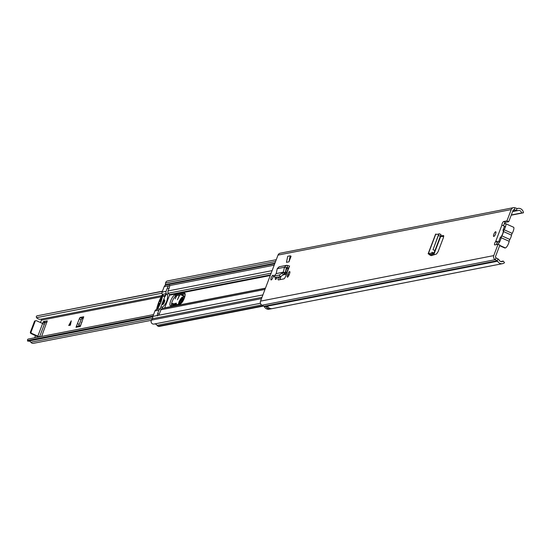 <?xml version="1.0" encoding="UTF-8"?>
<svg xmlns="http://www.w3.org/2000/svg" width="551" height="551" viewBox="0 0 551 551"><rect width="100%" height="100%" fill="white"/><g stroke="black" fill="none" stroke-linecap="round" stroke-linejoin="round"><path stroke-width="0.83" d="M440.435 236.069L440.965 234.471L439.023 233.741L433.024 249.755L434.953 250.505L440.435 236.069M435.696 234.382L438.734 234.154L433.024 249.755M432.005 252.22L433.933 252.964L434.953 250.505M433.403 253.839L431.564 253.005L433.458 253.811L430.117 254.472L431.908 255.471L431.206 255.609L429.573 254.851L430.372 254.762L430.117 254.472L428.134 253.777L435.586 234.154M433.933 252.964L433.458 253.811M431.55 253.04L428.375 253.66L429.573 254.851M278.661 277.05L278.475 277.525A2.824 0.813 -65.9 0 0 278.283 279.915A2.824 0.813 -65.9 0 0 278.448 279.936L283.806 278.889A2.824 0.813 -65.9 0 0 285.749 276.106L289.599 265.975L288.703 268.034L286.189 268.523M290.198 255.822L287.712 256.305L286.458 262.338L288.951 261.849L291.086 256.222L290.198 255.822L288.951 261.849M503.724 225.869L501.92 225.063A2.052 0.592 114.1 0 1 502.45 223.003A2.052 0.592 114.1 0 1 503.621 221.536L506.941 220.889L508.745 221.695L513.05 210.372A1.15 1.074 79 0 1 514.358 209.738L513.353 209.931M516.983 208.485L516.425 210.448A3.21 3.017 -101 0 0 518.147 210.496A2.81 2.638 79 0 1 521.522 212.968L523.45 212.796A4.876 4.573 79 0 0 517.596 208.505A1.15 1.074 -101 0 1 516.983 208.485L514.916 207.775A3.21 3.017 79 0 0 511.245 209.566L506.941 220.889M513.436 207.672L280.211 253.205A3.21 3.017 79 0 0 278.014 255.099L260.533 301.135A3.21 3.017 79 0 0 261.973 305.22L263.901 306.294A1.15 1.074 -101 0 1 264.349 306.755A4.876 4.573 79 0 0 269.246 309.201L270.803 308.897A4.876 4.573 -101 0 1 266.057 306.714L267.607 306.411A4.876 4.573 79 0 0 272.504 308.56M499.819 241.889L495.652 241.558A2.052 0.592 114.1 0 0 494.626 243.542A2.052 0.592 114.1 0 0 494.612 244.913A2.052 0.592 114.1 0 0 494.736 244.926L498.056 244.279L493.758 255.602A3.21 3.017 79 0 0 495.204 259.686L497.126 260.761A1.15 1.074 -101 0 1 497.574 261.222A4.876 4.573 79 0 0 504.509 262.662L503.249 261.057L500.776 261.546M493.827 236.469A2.583 0.744 114.1 0 1 493.668 236.455A2.583 0.744 114.1 0 1 493.944 234.037A2.583 0.744 114.1 0 1 495.625 231.73A2.583 0.744 114.1 0 1 495.783 231.744A2.583 0.744 114.1 0 1 495.507 234.168A2.583 0.744 114.1 0 1 493.827 236.469M271.195 279.936A2.583 0.744 114.1 0 1 271.037 279.922A2.583 0.744 114.1 0 1 271.312 277.504A2.583 0.744 114.1 0 1 272.993 275.197A2.583 0.744 114.1 0 1 273.144 275.211A2.583 0.744 114.1 0 1 272.869 277.635A2.583 0.744 114.1 0 1 271.195 279.936M277.174 277.339A2.411 0.696 114.1 0 1 275.617 279.46A2.411 0.696 114.1 0 1 275.472 279.447A2.411 0.696 114.1 0 1 275.555 277.656M287.498 275.094L287.939 273.937A2.411 0.696 114.1 0 1 289.736 271.581A2.411 0.696 114.1 0 1 289.571 273.62L289.13 274.777A2.411 0.696 114.1 0 1 287.477 277.146A2.411 0.696 114.1 0 1 287.333 277.132A2.411 0.696 114.1 0 1 287.498 275.094L288.738 275.652M440.559 235.732L443.61 235.58M443.686 235.642L443.459 237.529L438.059 251.752L436.509 253.997L431.908 255.471M503.724 225.855A2.052 0.592 114.1 0 1 504.255 223.802A2.052 0.592 114.1 0 1 505.425 222.349L508.745 221.695M496.361 244.61A2.052 0.592 114.1 0 1 497.457 242.364L495.652 241.558L501.92 225.063L505.549 226.812M498.056 244.279L499.86 245.085L495.563 256.408A1.15 1.074 79 0 0 496.079 257.868L498.001 258.942A3.21 3.017 -101 0 1 499.254 260.23A2.81 2.638 79 0 0 503.249 261.057M280.996 276.457L280.28 278.338L278.475 277.525M279.908 279.646A2.824 0.813 114.1 0 1 280.28 278.338M440.621 236.641L443.762 236.462M512.747 211.164L516.425 210.448L514.358 209.738L514.916 207.775M521.522 212.968L511.307 214.966M523.45 212.796L511.218 215.186M270.644 308.581A1.832 1.722 79 0 0 270.947 308.863L272.063 308.643M496.706 241.297L497.911 242.068M501.92 225.063L502.726 225.449M288.8 268.068A2.294 2.156 -101 0 1 288.703 268.034L287.078 267.407L286.368 267.8L287.078 267.407L287.698 265.472L289.33 266.099M286.396 265.355L279.137 266.774L277.236 268.681L284.481 267.269L286.368 267.8L285.17 272.662L283.283 272.132L276.175 273.627L283.283 272.132L284.481 267.269L286.396 265.355L287.698 265.472M285.17 272.662L284.433 273.868L283.186 272.263L282.133 273.158L283.379 274.763L284.433 273.868M276.175 273.627L274.081 276.092L279.171 275.094L282.133 273.158M275.163 277.484L280.418 276.705L283.379 274.763M275.142 277.67L273.895 276.065L275.328 277.697M277.236 268.681L276.216 273.516M433.568 254.941L440.635 236.599L440.345 236.303M438.713 234.189L439.023 233.741M504.42 226.551L502.987 230.318A4.015 1.157 114.1 0 1 503.166 230.511A4.015 1.157 114.1 0 1 502.533 234.099A4.015 1.157 114.1 0 1 500.253 237.515L498.82 241.283M496.499 244.155A4.587 1.322 -65.9 0 0 496.726 244.389A4.587 1.322 -65.9 0 0 497.002 244.417L497.395 244.341A4.587 1.322 -65.9 0 0 499.557 241.944A4.587 1.322 -65.9 0 0 501.148 237.708A2.004 0.579 114.1 0 1 501.844 235.869A4.587 1.322 -65.9 0 0 503.483 231.551A1.901 0.544 114.1 0 1 504.165 229.767A4.615 1.329 -65.9 0 0 505.542 223.63A4.615 1.329 -65.9 0 0 505.267 223.603L504.881 223.678A4.587 1.322 -65.9 0 0 504.075 224.202M504.165 229.767L512.182 233.362A4.615 1.329 -65.9 0 0 513.56 227.226A4.615 1.329 -65.9 0 0 513.284 227.198M512.182 233.362A1.901 0.544 -65.9 0 0 511.507 235.146L503.483 231.551M501.844 235.869L509.861 239.465A4.587 1.322 -65.9 0 0 511.507 235.146M509.861 239.465A2.004 0.579 -65.9 0 0 509.165 241.304L501.148 237.708M504.544 247.798A4.587 1.322 -65.9 0 0 504.744 247.984A4.587 1.322 -65.9 0 0 505.019 248.012L505.412 247.936A4.587 1.322 -65.9 0 0 507.574 245.539A4.587 1.322 -65.9 0 0 509.165 241.304M35.119 321.364L34.417 321.502L30.422 332.033L31.125 331.895L35.119 321.364A1.15 1.074 79 0 1 36.524 320.765L42.634 323.506A2.638 0.503 20.8 0 1 44.211 324.615A2.638 0.503 20.8 0 1 44.183 324.649L45.299 322.369L47.097 322.018M79.399 318.609L76.004 327.301L80.281 326.467L83.718 316.756L79.985 317.486L79.399 318.609L80.969 319.986L78.607 326.006M83.387 318.072L82.154 318.313L79.985 317.486M80.969 319.986L82.154 318.313M161.96 293.194L36.607 317.672A4.876 4.573 79 0 0 40.684 319.229A0.689 0.647 -101 0 1 41.387 320.179L40.492 322.542M35.546 335.559L34.706 337.784M42.585 323.478L43.495 321.564L47.255 320.847L41.621 336.434M37.344 337.267L37.64 336.496L38.749 336.992M68.717 325.51L71.272 320.82L70.383 325.18L68.717 325.51M153.006 316.047L27.55 340.539L27.798 341.227L152.744 316.839M27.55 340.539A1.15 1.074 -101 0 1 28.5 339.01L153.557 314.593L28.335 339.03M151.38 320.303L33.446 343.328A2.755 2.583 -101 0 1 30.856 342.233A2.81 2.638 79 0 0 28.631 341.069M36.607 317.672A1.15 1.074 -101 0 1 36.924 315.861L162.455 291.176M37.447 336.537L31.021 333.534A1.15 1.074 -101 0 1 30.422 332.033M39.197 336.909A2.638 0.503 -159.2 0 0 37.84 336.138L31.724 333.396L31.021 333.534M31.125 331.895A1.15 1.074 79 0 0 31.724 333.396M34.417 321.502A1.15 1.074 -101 0 1 35.567 320.82M83.497 317.769L81.892 318.079M79.206 324.422L77.402 323.616M80.604 325.62L77.181 326.288A1.722 1.612 79 0 0 76.004 327.301M80.446 325.648L82.051 321.756M71.12 321.55L68.992 325.455M178.331 304.297L179.034 301.679C182.298 295.797 183.373 295.632 182.25 301.17L181.203 303.374M176.754 295.632L175.108 298.897L176.437 295.694M179.764 295.04L177.443 299.751L179.44 295.109M182.677 295.116L184.902 296.404M171.767 304.242A3.444 0.992 -65.9 0 0 171.836 304.283A3.444 0.992 -65.9 0 0 171.912 304.304L175.48 304.855M171.636 303.394L174.502 303.835L175.356 303.27L176.203 304.71M182.953 301.06L183.421 296.176L181.031 294.799M182.939 298.222L181.823 299.358M179.798 304.545L182.415 298.711A4.015 1.157 114.1 0 1 182.939 298.305M184.337 298.153A5.847 1.687 114.1 0 1 180.315 303.904L170.679 305.791A5.847 1.687 114.1 0 1 170.321 305.757A5.847 1.687 114.1 0 1 170.948 300.267A5.847 1.687 114.1 0 1 174.757 295.054L184.399 293.173A5.847 1.687 114.1 0 1 184.75 293.201A5.847 1.687 114.1 0 1 184.337 298.153M162.669 302.382A2.583 0.744 114.1 0 1 164.597 299.854A2.583 0.744 114.1 0 1 164.418 302.044A2.583 0.744 114.1 0 1 162.49 304.565A2.583 0.744 114.1 0 1 162.669 302.382M270.259 275.528L169.501 295.205A0.572 0.537 79 0 0 169.419 294.633L168.379 293.208A2.294 2.156 -101 0 1 168.069 290.935L169.309 287.663A2.927 0.84 -65.9 0 0 169.729 285.556L169.55 285.204M162.483 308.408L265.403 288.318L162.614 308.388A2.294 2.156 79 0 0 160.92 309.765L159.673 313.03A2.927 0.84 114.1 0 1 158.426 315.303L157.276 315.53A2.927 0.84 114.1 0 1 157.696 313.423L158.936 310.151A2.294 2.156 -101 0 1 160.499 308.801M166.65 284.846L165.341 284.578L165.603 282.959A2.555 2.404 -101 0 1 167.483 280.941L276.271 259.7M263.502 306.074L159.053 326.467A1.15 1.074 -101 0 1 158.433 326.392L158.034 326.213A2.176 2.046 -101 0 1 157.063 325.345A2.865 2.693 79 0 0 154.432 323.988M156.518 309.579L156.642 309.559A2.294 2.156 79 0 0 154.948 310.929L152.875 316.384A2.865 2.693 79 0 0 152.93 318.63M274.198 265.162L168.578 285.783A2.927 0.84 -65.9 0 0 167.332 288.056L166.085 291.321A2.294 2.156 79 0 0 166.395 293.593M163.006 295.184L162.414 294.372A2.294 2.156 -101 0 1 162.104 292.099L164.177 286.644A2.865 2.693 -101 0 1 166.133 284.95L274.735 263.75M274.949 263.171L165.341 284.578M261.973 297.34L152.358 318.74L151.497 320.097A2.555 2.404 79 0 0 154.108 324.043L260.458 303.277L153.991 324.071M283.235 274.887L286.444 274.26M171.402 305.647A5.847 1.687 114.1 0 1 172.973 299.785A5.847 1.687 114.1 0 1 176.258 295.729L185.17 293.986M157.524 315.909L157.276 315.53L152.875 316.384M169.501 295.205L164.701 307.83A0.572 0.537 -101 0 1 164.604 307.995M284.667 273.64L286.844 273.22M163.172 294.234L160.961 302.134L157.614 309.359M161.078 301.17L160.658 300.984L161.236 300.715L160.121 303.663L159.59 304L159.659 303.601L160.065 303.787M162.097 308.526L162.697 306.955A14.209 13.334 79 0 0 167.497 294.324L168.103 292.719M156.58 309.566A16.337 4.704 114.1 0 1 162.483 294.468M162.517 296.224L161.911 295.956L162.607 295.818L162.304 297.147L160.658 300.984M162.552 295.308L162.607 295.818M161.271 299.475L160.548 299.145L161.167 297.368L162.104 297.788M158.702 304.166L158.357 304.007L159.473 301.06L159.921 301.259M158.123 307.954L157.29 307.582L158.027 305.777L158.908 306.177M159.659 303.601L158.426 307.362L157.689 308.774L156.987 308.904L157.469 309.118M157.056 309.421L157.29 307.582M167.497 294.324L165.514 294.709L166.12 293.104M162.697 306.955L160.713 307.341L165.514 294.709M160.114 308.911L160.713 307.341M158.695 304.173L158.357 304.007L159.267 303.284L158.027 305.777M160.004 300.722L159.473 301.06L160.004 300.722L159.942 301.521L160.603 300.722M160.548 299.145L160.293 300.584M161.911 295.956L161.167 297.368M160.121 303.663L159.859 304.118M158.908 304.235L159.26 304.393M160.809 301.914L159.942 301.521M160.892 301.7L160.327 301.445M159.659 303.202L160.21 303.449M162.993 304.386A2.583 0.744 114.1 0 1 163.371 302.699A2.583 0.744 114.1 0 1 164.797 300.357M439.051 233.755L440.952 234.492M438.451 235.484L440.373 236.227M289.199 266.05L289.599 265.975M511.245 209.566L278.014 255.099M493.758 255.602L260.533 301.135M275.996 277.566L276.884 277.966M261.973 305.22L495.204 259.686L496.079 257.868M263.901 306.294L497.126 260.761L498.001 258.942M497.574 261.222L264.349 306.755M503.621 221.536L505.425 222.349M266.057 306.714L266.567 306.948A0.689 0.647 79 0 0 267.269 306.811M267.745 306.618L265.995 306.542M267.228 306.721A0.572 0.537 -101 0 1 266.643 306.831L266.567 306.948M279.143 275.101L280.39 276.712M286.534 267.51L287.078 267.407M287.939 273.937L289.227 274.515M430.503 254.397L430.372 254.762M432.576 253.997L432.032 255.437M435.82 234.051L428.375 253.66M499.743 245.395L505.412 247.936M505.019 248.012L499.661 245.608M161.209 296.789L41.387 320.179M43.095 322.128L44.9 322.934M36.924 315.861L162.38 291.369M152.847 318.416L30.856 342.233M161.856 295.57L40.684 319.229M43.495 321.564L45.299 322.369M42.634 323.506L37.84 336.138M81.872 322.245L81.514 322.314M81.796 322.466L81.376 322.549M70.962 322.335L70.232 325.214M178.799 304.207A4.47 1.288 114.1 0 1 179.447 301.796A4.47 1.288 114.1 0 1 182.774 297.478A4.47 1.288 114.1 0 1 182.96 297.643M179.35 304.097A4.47 1.288 114.1 0 1 179.95 302.017A4.47 1.288 114.1 0 1 182.891 297.705M184.888 296.459L183.862 295.997A6.082 1.749 114.1 0 1 184.11 298.732M183.421 296.176L183.862 295.997L181.596 294.689M176.361 303.994L175.617 303.663A2.583 0.744 114.1 0 1 176.382 303.208A2.583 0.744 114.1 0 1 176.444 303.25M175.356 303.27L175.617 303.663A3.444 0.992 114.1 0 1 174.667 304.283L175.797 304.793M171.54 303.808L174.667 304.283L174.502 303.835M272.125 270.617L168.069 290.935M262.896 294.909L158.426 315.303M264.969 289.447L160.92 309.765M275.596 261.484L165.603 282.959M261.56 304.944L157.063 325.345M158.936 310.151L154.948 310.929M160.196 308.712L158.736 309.001M166.085 291.321L162.104 292.099M165.899 293.69L162.414 294.372M168.578 285.783L164.177 286.644M165.61 295.963L163.53 296.369M165.576 295.384L163.454 295.797M261.484 298.621L151.497 320.097M262.903 305.743L158.034 326.213M263.247 305.929L158.433 326.392M265.458 288.159L164.701 307.83M288.132 269.825L285.755 270.293M271.168 273.138L168.379 293.208M287.464 271.588L285.335 272.001M270.5 274.901L169.419 294.633M287.223 272.215L285.184 272.614M157.696 313.423L159.198 314.098M167.332 288.056L168.833 288.724M174.757 295.054L176.258 295.729M184.399 293.173L185.005 293.442M517.906 210.551L512.588 211.591M517.954 208.416L517.313 208.547M502.471 263.667L272.359 308.594M266.953 306.873L267.807 306.7M288.69 268.358L286.107 268.86M433.678 254.906L440.635 236.599M505.542 223.63L513.56 227.226M499.633 245.698L504.744 247.984M39.569 336.833L44.211 324.615M35.905 320.689L35.202 320.827M182.774 297.478L182.229 301.177L181.162 303.408M176.382 303.208L176.182 304.717"/></g></svg>
